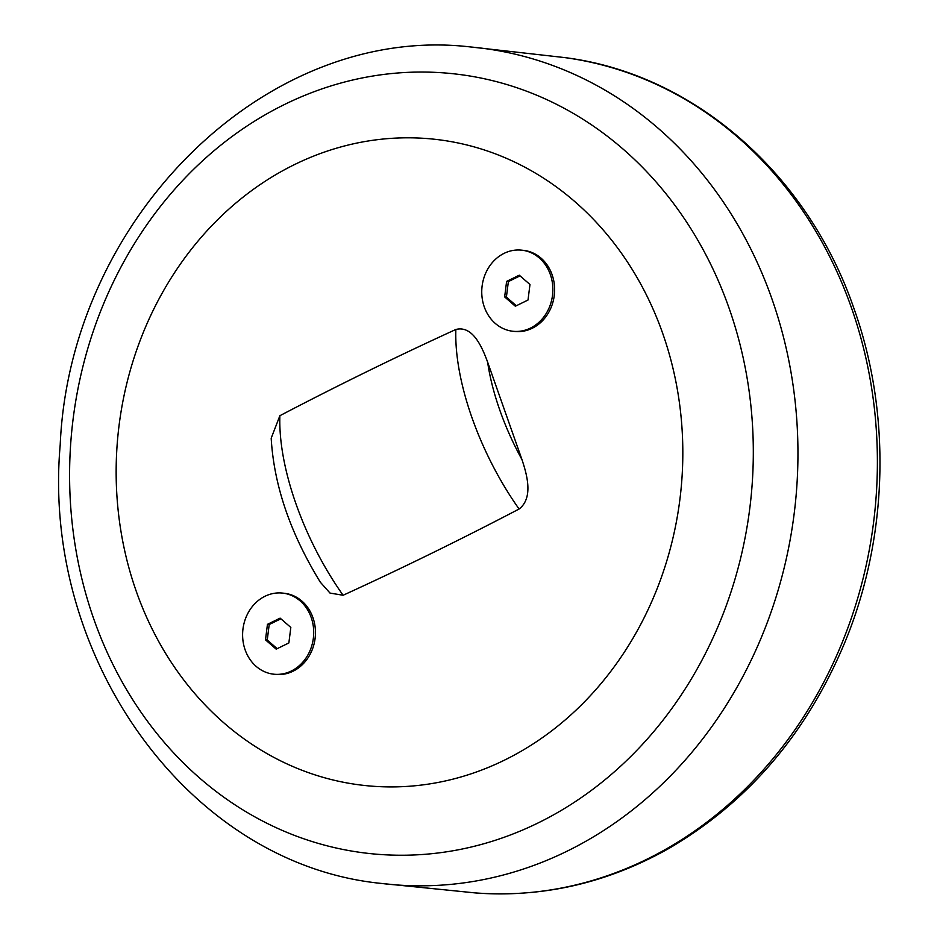 <?xml version="1.0" encoding="UTF-8"?>
<svg xmlns="http://www.w3.org/2000/svg" width="940" height="940" viewBox="0 0 940 940"><rect width="100%" height="100%" fill="white"/><g stroke="black" fill="none" stroke-linecap="round" stroke-linejoin="round"><path stroke-width="1.41" d="M280.12 618.132L290.824 627.438L288.862 642.948L276.196 649.152L265.491 639.846L267.454 624.336L280.12 618.132M282.493 593.081L284.244 593.269A40.784 35.497 96.1 0 1 315.17 627.427A40.784 35.497 96.1 0 1 293.068 671.207A40.784 35.497 96.1 0 1 275.573 674.391L273.822 674.203A40.784 35.497 96.1 0 1 242.896 640.046A40.784 35.497 96.1 0 1 264.998 596.265A40.784 35.497 96.1 0 1 282.493 593.081A40.784 35.497 96.1 0 1 313.42 627.239A40.784 35.497 96.1 0 1 291.318 671.019A40.784 35.497 96.1 0 1 273.822 674.203M280.884 618.802L269.204 624.524L267.242 640.034L277.183 648.67M267.242 640.034L265.491 639.846M269.204 624.524L267.454 624.336M504.369 760.19A325.005 282.822 -83.9 0 0 662.7 333.383A325.005 282.822 -83.9 0 0 294.608 164.535A325.005 282.822 -83.9 0 0 136.276 591.342A325.005 282.822 -83.9 0 0 504.369 760.19M521.653 250.158L523.404 250.346A40.784 35.497 96.1 0 1 554.33 284.491A40.784 35.497 96.1 0 1 532.228 328.272A40.784 35.497 96.1 0 1 514.721 331.456L512.97 331.268A40.784 35.497 96.1 0 1 482.044 297.122A40.784 35.497 96.1 0 1 504.146 253.33A40.784 35.497 96.1 0 1 521.653 250.158A40.784 35.497 96.1 0 1 552.579 284.303A40.784 35.497 96.1 0 1 530.477 328.095A40.784 35.497 96.1 0 1 512.97 331.268M320.399 582.283L330.022 593.081L343.112 595.255C402.344 568.136 461 539.395 519.091 509.022C533.638 497.859 526.941 474.512 521.923 459.484L487.613 362.065C482.126 347.26 472.832 325.193 455.865 329.47C396.633 356.589 337.965 385.329 279.885 415.703L271.19 438.216C273.928 485.322 290.331 533.344 320.387 582.295M519.268 275.197L529.972 284.503L528.01 300.024L515.343 306.228L504.651 296.923L506.613 281.401L519.268 275.197M520.043 275.867L508.364 281.589L506.402 297.111L516.33 305.747M506.402 297.111L504.651 296.923M508.364 281.589L506.613 281.401M537.997 822.993A392.133 341.244 96.1 0 1 93.871 619.26A392.133 341.244 96.1 0 1 284.914 104.293A392.133 341.244 96.1 0 1 729.029 308.026A392.133 341.244 96.1 0 1 537.997 822.993M771.905 298.826A420.65 366.06 -83.9 0 0 470.905 47C266.854 22.842 69.901 217.786 60.195 444.973C41.266 658.012 189.292 864.448 381.429 883.436A420.65 366.06 -83.9 0 0 566.985 851.229A420.65 366.06 -83.9 0 0 771.905 298.826M470.905 47L564.494 57.563A420.18 365.648 96.1 0 1 851.37 307.556A420.18 365.648 96.1 0 1 646.673 859.348A420.18 365.648 96.1 0 1 475.135 892.906L381.429 883.436M343.112 595.255A167.144 72.204 -116.1 0 1 279.885 415.703M455.865 329.47A167.144 72.204 63.9 0 0 519.091 509.022M521.923 459.484A145.477 62.839 -116.1 0 1 487.613 362.065M475.135 892.906C543.202 897.876 608.051 882.895 669.68 847.998C749.815 800.845 808.764 730.944 846.529 638.295C888.265 534.461 891.096 412.684 854.107 308.943C807.801 173.665 693.379 73.626 564.494 57.563"/></g></svg>
